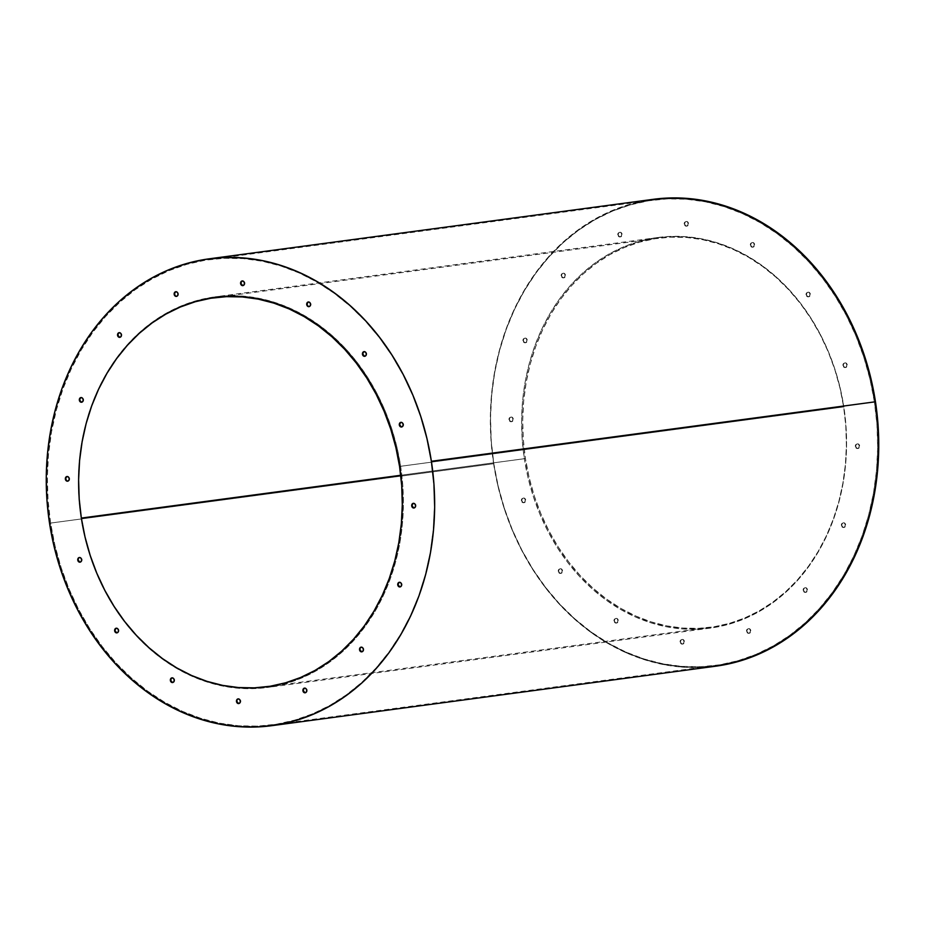<?xml version="1.0" encoding="UTF-8"?>
<svg xmlns="http://www.w3.org/2000/svg" width="925" height="925" viewBox="0 0 925 925"><rect width="100%" height="100%" fill="white"/><g stroke="black" fill="none" stroke-linecap="round" stroke-linejoin="round"><path stroke-width="0.69" stroke-dasharray="4.62 3.47" d="M653.258 199.314A235.528 193.394 -97.6 0 0 493.615 463.726L49.534 523.226L493.615 463.726L491.048 440.751L490.331 417.707L491.499 394.813L494.517 372.278L499.373 350.321L505.998 329.173L514.358 309.008L524.348 290.034L535.887 272.447L548.849 256.398L563.128 242.038L578.564 229.527L595.029 218.971L612.362 210.472L630.376 204.113L653.096 199.326M843.646 406.931L399.565 466.443L843.646 406.931A196.273 161.17 -97.6 0 0 658.473 238.211A196.273 161.17 -97.6 0 0 525.435 458.557A196.273 161.17 -97.6 0 0 710.608 627.277A196.273 161.17 -97.6 0 0 843.646 406.931L839.969 388.038L834.801 369.584L828.176 351.731L820.174 334.653L810.867 318.535L800.345 303.504L788.701 289.722L776.052 277.315L762.535 266.412L748.256 257.104L733.363 249.484L718.008 243.645L702.318 239.61L686.466 237.448L670.59 237.158L654.854 238.754L639.406 242.211L624.387 247.518L609.945 254.595L596.232 263.394L583.363 273.823L571.465 285.79L560.654 299.157L551.046 313.818L542.721 329.635L535.76 346.436L530.233 364.057L526.186 382.36L523.666 401.138L522.706 420.216L523.296 439.421L525.435 458.557L400.745 475.265L525.435 458.557L529.112 477.45L534.28 495.904L540.905 513.757L548.907 530.834L558.214 546.964L568.748 561.984L580.38 575.766L593.029 588.173L606.557 599.076L620.825 608.384L635.718 616.004L651.084 621.854L666.763 625.878L682.615 628.052L698.491 628.341L714.227 626.745L729.675 623.277L744.694 617.981L759.136 610.893L772.861 602.094L785.73 591.665L797.616 579.709L808.427 566.331L818.035 551.67L826.36 535.864L833.321 519.064L838.859 501.431L842.895 483.139L845.415 464.362L846.387 445.272L845.797 426.067L843.646 406.931M305.354 692.744A2.359 1.931 -97.6 0 0 307.181 690.085L306.372 688.524L304.209 688.362M361.987 651.79A2.359 1.931 -97.6 0 0 363.803 649.13L362.299 647.176L360.288 648.02M400.19 586.901A2.359 1.931 -97.6 0 0 402.005 584.242L400.502 582.288L399.045 582.519M414.157 507.952A2.359 1.931 -97.6 0 0 415.984 505.293L415.175 503.732L413.012 503.57M401.762 426.957A2.359 1.931 -97.6 0 0 403.589 424.297L402.78 422.748L400.618 422.575M364.901 356.252A2.359 1.931 -97.6 0 0 366.716 353.593L365.213 351.639L363.745 351.87M309.158 306.603A2.359 1.931 -97.6 0 0 310.985 303.943L310.176 302.394L308.013 302.221M238.927 703.52A2.359 1.931 -97.6 0 0 240.754 700.861L239.24 698.895L237.239 699.739M172.825 682.477A2.359 1.931 -97.6 0 0 174.64 679.817L173.137 677.863L171.668 678.094M117.082 632.827A2.359 1.931 -97.6 0 0 118.909 630.168L118.099 628.618L115.937 628.445M80.221 562.134A2.359 1.931 -97.6 0 0 82.036 559.475L80.533 557.509L78.521 558.353M67.826 481.139A2.359 1.931 -97.6 0 0 69.641 478.479L68.832 476.918L66.669 476.757M81.793 402.19A2.359 1.931 -97.6 0 0 83.608 399.531L82.105 397.565L80.648 397.808M119.996 337.301A2.359 1.931 -97.6 0 0 121.823 334.642L121.013 333.081L118.851 332.919M176.629 296.347A2.359 1.931 -97.6 0 0 178.444 293.688L176.941 291.733L175.472 291.965M243.055 285.571A2.359 1.931 -97.6 0 0 244.871 282.911L244.061 281.35L241.899 281.188M746.995 631.255A2.359 1.931 -97.6 0 0 750.822 630.63L750.372 630.688A2.359 1.931 82.4 0 1 746.556 631.312L747.365 632.862L748.822 633.324L750.071 632.434L750.372 630.688L749.562 629.139L748.105 628.676L746.857 629.578L746.556 631.312A2.359 1.931 82.4 0 1 750.372 630.688L750.822 630.63A2.359 1.931 -97.6 0 0 746.995 631.255L747.805 632.804L749.262 633.267L750.51 632.365L750.822 630.63L750.002 629.081L748.556 628.618L747.308 629.52L746.995 631.255M803.628 590.3A2.359 1.931 -97.6 0 0 807.444 589.688L807.005 589.745A2.359 1.931 82.4 0 1 803.178 590.358L803.987 591.919L805.444 592.382L806.692 591.48L807.005 589.745L806.184 588.184L804.738 587.722L803.49 588.624L803.178 590.358A2.359 1.931 82.4 0 1 807.005 589.745L807.444 589.688A2.359 1.931 -97.6 0 0 803.628 590.3L804.438 591.861L805.895 592.324L807.132 591.422L807.444 589.688L806.635 588.127L805.178 587.664L803.929 588.566L803.628 590.3M841.831 525.412A2.359 1.931 -97.6 0 0 845.647 524.787L845.207 524.857A2.359 1.931 82.4 0 1 841.392 525.469L842.201 527.03L843.658 527.493L844.895 526.591L845.207 524.857L844.398 523.296L842.941 522.833L841.692 523.735L841.392 525.469A2.359 1.931 82.4 0 1 845.207 524.857L845.647 524.787A2.359 1.931 -97.6 0 0 841.831 525.412L842.64 526.972L844.097 527.435L845.346 526.533L845.647 524.787L844.837 523.238L843.38 522.775L842.143 523.677L841.831 525.412M855.798 446.463A2.359 1.931 -97.6 0 0 859.626 445.838L859.175 445.896A2.359 1.931 82.4 0 1 855.359 446.521L856.168 448.082L857.625 448.544L858.874 447.642L859.175 445.896L858.365 444.347L856.908 443.884L855.66 444.786L855.359 446.521A2.359 1.931 82.4 0 1 859.175 445.896L859.626 445.838A2.359 1.931 -97.6 0 0 855.798 446.463L856.608 448.012L858.065 448.475L859.313 447.573L859.626 445.838L858.805 444.289L857.359 443.827L856.111 444.728L855.798 446.463M843.403 365.467A2.359 1.931 -97.6 0 0 847.231 364.855L846.78 364.913A2.359 1.931 82.4 0 1 842.964 365.525L843.773 367.086L845.23 367.549L846.479 366.647L846.78 364.913L845.97 363.352L844.513 362.889L843.276 363.791L842.964 365.525A2.359 1.931 82.4 0 1 846.78 364.913L847.231 364.855A2.359 1.931 -97.6 0 0 843.403 365.467L844.224 367.028L845.67 367.491L846.918 366.589L847.231 364.855L846.421 363.294L844.964 362.831L843.716 363.733L843.403 365.467M806.542 294.763A2.359 1.931 -97.6 0 0 810.358 294.15L809.907 294.208A2.359 1.931 82.4 0 1 806.091 294.832L806.901 296.382L808.357 296.844L809.606 295.942L809.907 294.208L809.097 292.647L807.652 292.184L806.403 293.086L806.091 294.832A2.359 1.931 82.4 0 1 809.907 294.208L810.358 294.15A2.359 1.931 -97.6 0 0 806.542 294.763L807.352 296.324L808.808 296.786L810.046 295.884L810.358 294.15L809.548 292.589L808.092 292.127L806.843 293.028L806.542 294.763M750.799 245.113A2.359 1.931 -97.6 0 0 754.627 244.501L754.176 244.558A2.359 1.931 82.4 0 1 750.36 245.183L751.169 246.732L752.626 247.195L753.875 246.293L754.176 244.558L753.366 242.998L751.909 242.535L750.672 243.437L750.36 245.183A2.359 1.931 82.4 0 1 754.176 244.558L754.627 244.501A2.359 1.931 -97.6 0 0 750.799 245.113L751.62 246.674L753.066 247.137L754.314 246.235L754.627 244.501L753.817 242.94L752.36 242.477L751.112 243.379L750.799 245.113M680.569 642.031A2.359 1.931 -97.6 0 0 684.396 641.407L683.945 641.464A2.359 1.931 82.4 0 1 680.129 642.089L680.939 643.65L682.396 644.112L683.644 643.21L683.945 641.464L683.136 639.915L681.679 639.452L680.442 640.354L680.129 642.089A2.359 1.931 82.4 0 1 683.945 641.464L684.396 641.407A2.359 1.931 -97.6 0 0 680.569 642.031L681.39 643.58L682.835 644.043L684.084 643.141L684.396 641.407L683.575 639.857L682.13 639.395L680.881 640.297L680.569 642.031M614.466 620.987A2.359 1.931 -97.6 0 0 618.282 620.374L617.831 620.432A2.359 1.931 82.4 0 1 614.015 621.057L614.824 622.606L616.281 623.068L617.53 622.167L617.831 620.432L617.021 618.871L615.564 618.409L614.327 619.311L614.015 621.057A2.359 1.931 82.4 0 1 617.831 620.432L618.282 620.374A2.359 1.931 -97.6 0 0 614.466 620.987L615.275 622.548L616.732 623.011L617.969 622.109L618.282 620.374L617.472 618.813L616.015 618.351L614.767 619.253L614.466 620.987M558.723 571.338A2.359 1.931 -97.6 0 0 562.55 570.725L562.099 570.783A2.359 1.931 82.4 0 1 558.284 571.407L559.093 572.957L560.55 573.419L561.799 572.517L562.099 570.783L561.29 569.222L559.833 568.759L558.596 569.661L558.284 571.407A2.359 1.931 82.4 0 1 562.099 570.783L562.55 570.725A2.359 1.931 -97.6 0 0 558.723 571.338L559.544 572.899L560.989 573.361L562.238 572.459L562.55 570.725L561.729 569.164L560.284 568.702L559.035 569.603L558.723 571.338M521.862 500.645A2.359 1.931 -97.6 0 0 525.678 500.02L525.227 500.078A2.359 1.931 82.4 0 1 521.411 500.703L522.22 502.252L523.677 502.714L524.926 501.812L525.227 500.078L524.417 498.529L522.972 498.066L521.723 498.968L521.411 500.703A2.359 1.931 82.4 0 1 525.227 500.078L525.678 500.02A2.359 1.931 -97.6 0 0 521.862 500.645L522.671 502.194L524.128 502.657L525.365 501.755L525.678 500.02L524.868 498.471L523.411 498.008L522.163 498.899L521.862 500.645M509.467 419.649A2.359 1.931 -97.6 0 0 513.283 419.025L512.843 419.094A2.359 1.931 82.4 0 1 509.016 419.707L509.825 421.268L511.282 421.731L512.531 420.829L512.843 419.094L512.022 417.533L510.577 417.071L509.328 417.973L509.016 419.707A2.359 1.931 82.4 0 1 512.843 419.094L513.283 419.025A2.359 1.931 -97.6 0 0 509.467 419.649L510.276 421.199L511.733 421.673L512.97 420.771L513.283 419.025L512.473 417.476L511.016 417.013L509.767 417.915L509.467 419.649M523.434 340.701A2.359 1.931 -97.6 0 0 527.25 340.076L526.811 340.134A2.359 1.931 82.4 0 1 522.995 340.758L523.804 342.308L525.25 342.782L526.498 341.88L526.811 340.134L526.001 338.585L524.544 338.122L523.296 339.024L522.995 340.758A2.359 1.931 82.4 0 1 526.811 340.134L527.25 340.076A2.359 1.931 -97.6 0 0 523.434 340.701L524.244 342.25L525.701 342.712L526.949 341.811L527.25 340.076L526.441 338.527L524.984 338.064L523.747 338.966L523.434 340.701M561.637 275.812A2.359 1.931 -97.6 0 0 565.464 275.188L565.013 275.245A2.359 1.931 82.4 0 1 561.197 275.87L562.007 277.419L563.464 277.882L564.712 276.98L565.013 275.245L564.204 273.696L562.747 273.233L561.498 274.135L561.197 275.87A2.359 1.931 82.4 0 1 565.013 275.245L565.464 275.188A2.359 1.931 -97.6 0 0 561.637 275.812L562.446 277.361L563.903 277.824L565.152 276.922L565.464 275.188L564.643 273.638L563.198 273.176L561.949 274.077L561.637 275.812M618.27 234.858A2.359 1.931 -97.6 0 0 622.086 234.233L621.646 234.302A2.359 1.931 82.4 0 1 617.819 234.915L618.628 236.476L620.085 236.939L621.334 236.037L621.646 234.302L620.825 232.742L619.38 232.279L618.131 233.181L617.819 234.915A2.359 1.931 82.4 0 1 621.646 234.302L622.086 234.233A2.359 1.931 -97.6 0 0 618.27 234.858L619.079 236.418L620.536 236.881L621.773 235.979L622.086 234.233L621.276 232.684L619.819 232.221L618.571 233.123L618.27 234.858M684.697 224.081A2.359 1.931 -97.6 0 0 688.512 223.457L688.073 223.526A2.359 1.931 82.4 0 1 684.246 224.139L685.055 225.7L686.512 226.162L687.761 225.261L688.073 223.526L687.252 221.965L685.807 221.503L684.558 222.405L684.246 224.139A2.359 1.931 82.4 0 1 688.073 223.526L688.512 223.457A2.359 1.931 -97.6 0 0 684.697 224.081L685.506 225.631L686.963 226.105L688.2 225.203L688.512 223.457L687.703 221.907L686.246 221.445L684.997 222.347L684.697 224.081M431.189 461.321A234.742 192.758 82.4 0 1 272.077 724.853A234.742 192.758 82.4 0 1 50.609 523.064L493.811 463.679A234.742 192.758 -97.6 0 0 715.279 665.468A234.742 192.758 -97.6 0 0 874.391 401.936L431.189 461.321L433.756 484.214L434.461 507.178L433.305 530.002L430.298 552.456L425.465 574.344L418.852 595.423L410.527 615.518L400.56 634.423L389.067 651.963L376.14 667.954L361.918 682.268L346.528 694.733L330.121 705.255L312.847 713.73L294.89 720.066L276.402 724.217L257.578 726.125L238.604 725.778L219.641 723.188L200.887 718.367L182.514 711.371L164.708 702.26L147.63 691.137L131.454 678.083L116.33 663.248L102.409 646.772L89.818 628.792L78.683 609.506L69.109 589.086L61.189 567.742L55.003 545.658L50.609 523.064L48.042 500.182L47.337 477.208L48.505 454.383L51.511 431.929L56.344 410.053L62.958 388.962L71.283 368.867L81.238 349.962L92.743 332.433L105.658 316.431L119.892 302.128L135.281 289.652L151.688 279.13L168.951 270.655L186.919 264.319L205.396 260.179L224.22 258.272L243.206 258.618L262.168 261.208L280.923 266.03L299.295 273.025L317.102 282.125L334.179 293.26L350.355 306.302L365.479 321.137L379.4 337.625L391.992 355.593L403.127 374.879L412.689 395.299L420.609 416.655L426.795 438.728L431.189 461.321L874.391 401.936L876.958 424.818L877.663 447.792L876.495 470.617L873.489 493.071L868.656 514.947L862.042 536.038L853.717 556.133L843.762 575.038L832.257 592.567L819.342 608.569L805.108 622.872L789.719 635.348L773.312 645.87L756.049 654.345L738.081 660.681L719.604 664.821L700.78 666.728L681.794 666.382L662.832 663.792L644.077 658.97L625.705 651.975L607.898 642.875L590.821 631.74L574.645 618.698L559.521 603.863L545.6 587.375L533.008 569.407L521.873 550.121L512.311 529.701L504.391 508.345L498.205 486.272L493.811 463.679L491.244 440.786L490.539 417.822L491.695 394.998L494.702 372.544L499.535 350.656L506.148 329.578L514.473 309.482L524.44 290.577L535.933 273.037L548.86 257.046L563.082 242.732L578.472 230.267L594.879 219.745L612.153 211.27L630.11 204.934L648.598 200.783L667.422 198.875L686.396 199.222L705.359 201.812L724.113 206.633L742.486 213.629L760.292 222.74L777.37 233.863L793.546 246.917L808.67 261.752L822.591 278.228L835.183 296.208L846.317 315.494L855.891 335.914L863.811 357.258L869.997 379.342L874.391 401.936A234.742 192.758 -97.6 0 0 652.923 200.147A234.742 192.758 -97.6 0 0 493.811 463.679L50.609 523.064A234.742 192.758 82.4 0 1 209.721 259.532A234.742 192.758 82.4 0 1 431.189 461.321M524.359 458.719L81.157 518.116A197.06 161.806 82.4 0 1 214.727 296.89A197.06 161.806 82.4 0 1 400.641 466.281L843.843 406.884A197.06 161.806 -97.6 0 0 657.929 237.494A197.06 161.806 -97.6 0 0 524.359 458.719A197.06 161.806 -97.6 0 0 710.273 628.11A197.06 161.806 -97.6 0 0 843.843 406.884L400.641 466.281A197.06 161.806 82.4 0 1 267.071 687.506A197.06 161.806 82.4 0 1 81.157 518.116L524.359 458.719L528.048 477.693L533.239 496.216L539.888 514.15L547.924 531.285L557.266 547.473L567.834 562.562L579.524 576.402L592.22 588.855L605.794 599.805L620.132 609.147L635.082 616.79L650.506 622.664L666.243 626.711L682.164 628.884L698.097 629.173L713.903 627.578L729.42 624.097L744.498 618.779L758.986 611.668L772.768 602.834L785.683 592.358L797.628 580.357L808.473 566.921L818.128 552.202L826.487 536.327L833.483 519.468L839.033 501.766L843.091 483.393L845.612 464.547L846.583 445.387L845.993 426.101L843.843 406.884L840.154 387.922L834.951 369.387L828.314 351.465L820.278 334.33L810.924 318.131L800.356 303.042L788.678 289.213L775.982 276.76L762.397 265.799L748.059 256.456L733.12 248.813L717.696 242.94L701.948 238.893L686.026 236.719L670.093 236.43L654.299 238.037L638.782 241.517L623.704 246.836L609.205 253.947L595.434 262.781L582.507 273.245L570.563 285.258L559.717 298.683L550.063 313.402L541.703 329.277L534.719 346.147L529.169 363.849L525.111 382.21L522.579 401.068L521.607 420.228L522.209 439.502L524.359 458.719M304.868 692.663L306.869 691.819L307.181 690.085A2.359 1.931 -97.6 0 0 304.741 688.107M361.49 651.709L362.958 651.478L363.803 649.13A2.359 1.931 -97.6 0 0 361.363 647.153M399.704 586.82L401.161 586.589L402.005 584.242A2.359 1.931 -97.6 0 0 399.565 582.264M413.672 507.871L415.672 507.027L415.984 505.293A2.359 1.931 -97.6 0 0 413.544 503.316M401.277 426.876L402.733 426.645L403.589 424.297A2.359 1.931 -97.6 0 0 401.149 422.32M364.404 356.171L365.872 355.94L366.716 353.593A2.359 1.931 -97.6 0 0 364.277 351.616M307.979 306.129L310.129 306.291L310.985 303.943A2.359 1.931 -97.6 0 0 308.545 301.966M238.442 703.439L240.442 702.595L240.754 700.861A2.359 1.931 -97.6 0 0 238.315 698.884M172.327 682.396L174.328 681.563L174.64 679.817A2.359 1.931 -97.6 0 0 172.2 677.84M116.596 632.758L118.597 631.914L118.909 630.168A2.359 1.931 -97.6 0 0 116.469 628.191M79.723 562.053L81.192 561.81L82.036 559.475A2.359 1.931 -97.6 0 0 79.596 557.486M66.635 480.653L68.797 480.827L69.641 478.479A2.359 1.931 -97.6 0 0 67.201 476.502M81.296 402.109L83.308 401.265L83.608 399.531A2.359 1.931 -97.6 0 0 81.169 397.553M119.51 337.22L121.51 336.376L121.823 334.642A2.359 1.931 -97.6 0 0 119.383 332.665M175.438 295.861L177.6 296.035L178.444 293.688A2.359 1.931 -97.6 0 0 176.004 291.71M242.558 285.49L244.027 285.258L244.871 282.911A2.359 1.931 -97.6 0 0 242.431 280.934M400.641 466.281L396.952 447.307L391.761 428.784L385.112 410.85L377.076 393.715L367.734 377.527L357.166 362.438L345.476 348.598L332.78 336.145L319.206 325.195L304.868 315.853L289.918 308.21L274.494 302.336L258.757 298.289L242.836 296.116L226.903 295.827L211.097 297.422L195.58 300.903L180.502 306.221L166.014 313.332L152.232 322.166L139.317 332.642L127.373 344.643L116.527 358.079L106.872 372.798L98.513 388.673L91.517 405.532L85.967 423.234L81.909 441.607L79.388 460.453L78.417 479.613L79.007 498.899L81.157 518.116L84.846 537.078L90.049 555.613L96.686 573.535L104.722 590.67L114.076 606.869L124.644 621.958L136.322 635.787L149.017 648.24L162.603 659.201L176.941 668.544L191.88 676.187L207.304 682.06L223.052 686.107L238.974 688.281L254.907 688.57L270.701 686.963L286.218 683.482L301.296 678.164L315.795 671.053L329.566 662.219L342.493 651.755L354.437 639.742L365.283 626.317L374.937 611.598L383.297 595.723L390.281 578.853L395.831 561.151L399.889 542.79L402.421 523.932L403.392 504.772L402.791 485.498L400.641 466.281M715.661 666.208L701.277 667.457L682.234 667.11L663.202 664.508L644.39 659.675L625.959 652.657L608.083 643.511L590.959 632.353L574.726 619.264L559.556 604.372L545.588 587.837L532.95 569.8L521.781 550.444L512.173 529.967L504.229 508.542L498.032 486.388L493.615 463.726A235.528 193.394 -97.6 0 0 715.823 666.185M266.527 686.789L710.608 627.277M272.077 724.853L715.279 665.468M657.929 237.494L214.727 296.89M710.273 628.11L267.071 687.506M209.721 259.532L652.923 200.147M214.392 297.723L658.473 238.211"/><path stroke-width="1.39" d="M653.096 199.326L667.804 198.031L686.847 198.378L705.879 200.979L724.691 205.812L743.133 212.843L760.997 221.977L778.133 233.146L794.355 246.235L809.537 261.116L823.504 277.662L836.131 295.688L847.3 315.043L856.908 335.532L864.852 356.946L871.061 379.1L875.466 401.774L431.385 461.274A235.528 193.394 82.4 0 1 271.742 725.686A235.528 193.394 82.4 0 1 49.534 523.226L46.955 500.263L46.25 477.219L47.406 454.325L50.436 431.79L55.28 409.833L61.917 388.673L70.265 368.52L80.267 349.546L91.795 331.959L104.768 315.899L119.036 301.55L134.483 289.039L150.948 278.483L168.269 269.973L186.295 263.613L204.841 259.463L223.723 257.543L242.766 257.89L261.798 260.492L280.61 265.325L299.041 272.343L316.917 281.489L334.041 292.647L350.274 305.736L365.444 320.628L379.412 337.163L392.05 355.2L403.219 374.556L412.828 395.033L420.771 416.458L426.968 438.612L431.385 461.274L433.952 484.249L434.669 507.293L433.501 530.187L430.483 552.722L425.627 574.679L419.002 595.827L410.642 615.992L400.652 634.966L389.113 652.553L376.151 668.602L361.872 682.962L346.436 695.473L329.971 706.029L312.638 714.528L294.624 720.887L276.078 725.05L257.196 726.969L238.153 726.622L219.121 724.021L200.309 719.188L181.867 712.157L164.002 703.023L146.867 691.854L130.645 678.765L115.463 663.884L101.496 647.338L88.869 629.312L77.7 609.957L68.092 589.468L60.148 568.054L53.939 545.9L49.534 523.226A235.528 193.394 82.4 0 1 209.177 258.815A235.528 193.394 82.4 0 1 431.385 461.274L875.466 401.774A235.528 193.394 -97.6 0 0 653.258 199.314L209.177 258.815M399.565 466.443A196.273 161.17 82.4 0 1 266.527 686.789A196.273 161.17 82.4 0 1 81.354 518.069L400.745 475.265L81.354 518.069A196.273 161.17 82.4 0 1 214.392 297.723A196.273 161.17 82.4 0 1 399.565 466.443L395.888 447.55L390.72 429.096L384.095 411.243L376.093 394.166L366.786 378.036L356.252 363.016L344.62 349.234L331.971 336.827L318.443 325.924L304.175 316.616L289.282 308.996L273.916 303.146L258.237 299.122L242.385 296.948L226.509 296.659L210.773 298.255L195.325 301.723L180.306 307.019L165.864 314.107L152.139 322.906L139.27 333.335L127.384 345.291L116.573 358.669L106.965 373.33L98.64 389.136L91.679 405.936L86.141 423.569L82.105 441.861L79.585 460.638L78.613 479.728L79.203 498.933L81.354 518.069L85.031 536.962L90.199 555.416L96.824 573.269L104.826 590.347L114.133 606.465L124.655 621.496L136.299 635.278L148.948 647.685L162.465 658.588L176.744 667.896L191.637 675.516L206.992 681.355L222.682 685.39L238.534 687.553L254.41 687.842L270.146 686.246L285.594 682.789L300.613 677.482L315.055 670.405L328.768 661.606L341.637 651.177L353.535 639.21L364.346 625.843L373.954 611.182L382.279 595.365L389.24 578.564L394.767 560.943L398.814 542.64L401.334 523.862L402.294 504.784L401.704 485.579L399.565 466.443M304.209 688.362L302.914 690.767A2.359 1.931 82.4 0 1 306.73 690.143A2.359 1.931 82.4 0 1 302.914 690.767L303.354 690.697A2.359 1.931 -97.6 0 0 305.354 692.744M360.288 648.02L359.536 649.812A2.359 1.931 82.4 0 1 363.363 649.188A2.359 1.931 82.4 0 1 359.536 649.812L359.987 649.755A2.359 1.931 -97.6 0 0 361.987 651.79M399.045 582.519L397.75 584.924A2.359 1.931 82.4 0 1 401.566 584.299A2.359 1.931 82.4 0 1 397.75 584.924L398.189 584.866A2.359 1.931 -97.6 0 0 400.19 586.901M413.012 503.57L411.717 505.975A2.359 1.931 82.4 0 1 415.533 505.351L415.533 505.351A2.359 1.931 82.4 0 1 411.717 505.975L412.157 505.906A2.359 1.931 -97.6 0 0 414.157 507.952M400.618 422.575L399.322 424.98A2.359 1.931 82.4 0 1 403.138 424.355L403.138 424.355A2.359 1.931 82.4 0 1 399.322 424.98L399.773 424.922A2.359 1.931 -97.6 0 0 401.762 426.957M363.745 351.87L362.45 354.275A2.359 1.931 82.4 0 1 366.277 353.662A2.359 1.931 82.4 0 1 362.45 354.275L362.901 354.217A2.359 1.931 -97.6 0 0 364.901 356.252M308.013 302.221L306.718 304.626A2.359 1.931 82.4 0 1 310.534 304.013A2.359 1.931 82.4 0 1 306.718 304.626L307.169 304.568A2.359 1.931 -97.6 0 0 309.158 306.603M237.239 699.739L236.488 701.543A2.359 1.931 82.4 0 1 240.303 700.919L240.303 700.919A2.359 1.931 82.4 0 1 236.488 701.543L236.927 701.474A2.359 1.931 -97.6 0 0 238.927 703.52M171.668 678.094L170.373 680.499A2.359 1.931 82.4 0 1 174.201 679.887L174.201 679.887A2.359 1.931 82.4 0 1 170.373 680.499L170.824 680.442A2.359 1.931 -97.6 0 0 172.825 682.477M115.937 628.445L114.642 630.85A2.359 1.931 82.4 0 1 118.458 630.237L118.458 630.237A2.359 1.931 82.4 0 1 114.642 630.85L115.093 630.792A2.359 1.931 -97.6 0 0 117.082 632.827M78.521 558.353L77.769 560.145A2.359 1.931 82.4 0 1 81.597 559.533A2.359 1.931 82.4 0 1 77.769 560.145L78.22 560.087A2.359 1.931 -97.6 0 0 80.221 562.134M66.669 476.757L65.374 479.162A2.359 1.931 82.4 0 1 69.202 478.537A2.359 1.931 82.4 0 1 65.374 479.162L65.825 479.104A2.359 1.931 -97.6 0 0 67.826 481.139M80.648 397.808L79.353 400.213A2.359 1.931 82.4 0 1 83.169 399.588L83.169 399.588A2.359 1.931 82.4 0 1 79.353 400.213L79.793 400.143A2.359 1.931 -97.6 0 0 81.793 402.19M118.851 332.919L117.556 335.312A2.359 1.931 82.4 0 1 121.372 334.7L121.372 334.7A2.359 1.931 82.4 0 1 117.556 335.312L117.995 335.255A2.359 1.931 -97.6 0 0 119.996 337.301M175.472 291.965L174.177 294.37A2.359 1.931 82.4 0 1 178.005 293.745L178.005 293.745A2.359 1.931 82.4 0 1 174.177 294.37L174.628 294.312A2.359 1.931 -97.6 0 0 176.629 296.347M241.899 281.188L240.604 283.593A2.359 1.931 82.4 0 1 244.431 282.969A2.359 1.931 82.4 0 1 240.604 283.593L241.055 283.536A2.359 1.931 -97.6 0 0 243.055 285.571M304.741 688.107A2.359 1.931 -97.6 0 0 303.354 690.697L304.868 692.663M361.363 647.153A2.359 1.931 -97.6 0 0 359.987 649.755L361.49 651.709M399.565 582.264A2.359 1.931 -97.6 0 0 398.189 584.866L399.704 586.82M413.544 503.316A2.359 1.931 -97.6 0 0 412.157 505.906L413.672 507.871M401.149 422.32A2.359 1.931 -97.6 0 0 399.773 424.922L401.277 426.876M364.277 351.616A2.359 1.931 -97.6 0 0 362.901 354.217L364.404 356.171M308.545 301.966A2.359 1.931 -97.6 0 0 307.169 304.568L307.979 306.129M238.315 698.884A2.359 1.931 -97.6 0 0 236.927 701.474L238.442 703.439M172.2 677.84A2.359 1.931 -97.6 0 0 170.824 680.442L172.327 682.396M116.469 628.191A2.359 1.931 -97.6 0 0 115.093 630.792L116.596 632.758M79.596 557.486A2.359 1.931 -97.6 0 0 78.22 560.087L79.723 562.053M67.201 476.502A2.359 1.931 -97.6 0 0 65.825 479.104L66.635 480.653M81.169 397.553A2.359 1.931 -97.6 0 0 79.793 400.143L81.296 402.109M119.383 332.665A2.359 1.931 -97.6 0 0 117.995 335.255L119.51 337.22M176.004 291.71A2.359 1.931 -97.6 0 0 174.628 294.312L175.438 295.861M242.431 280.934A2.359 1.931 -97.6 0 0 241.055 283.536L242.558 285.49M302.914 690.767L303.724 692.316L305.181 692.779L306.429 691.877L306.73 690.143L305.921 688.582L304.464 688.119L303.227 689.021L302.914 690.767M359.536 649.812L360.357 651.362L361.802 651.824L363.051 650.923L363.363 649.188L362.554 647.639L361.097 647.176L359.848 648.078L359.536 649.812M397.75 584.924L398.559 586.473L400.016 586.936L401.253 586.034L401.566 584.299L400.756 582.75L399.299 582.288L398.051 583.189L397.75 584.924M411.717 505.975L412.527 507.524L413.984 507.987L415.233 507.085L415.533 505.351L414.724 503.801L413.267 503.327L412.03 504.229L411.717 505.975M399.322 424.98L400.132 426.529L401.589 426.992L402.837 426.101L403.138 424.355L402.329 422.806L400.872 422.343L399.635 423.245L399.322 424.98M362.45 354.275L363.271 355.836L364.716 356.298L365.965 355.397L366.277 353.662L365.456 352.101L364.011 351.639L362.762 352.541L362.45 354.275M306.718 304.626L307.528 306.187L308.985 306.649L310.233 305.747L310.534 304.013L309.725 302.452L308.268 301.989L307.031 302.891L306.718 304.626M236.488 701.543L237.297 703.093L238.754 703.555L240.003 702.653L240.303 700.919L239.494 699.369L238.037 698.895L236.8 699.797L236.488 701.543M170.373 680.499L171.183 682.06L172.64 682.523L173.888 681.621L174.201 679.887L173.38 678.326L171.934 677.863L170.686 678.765L170.373 680.499M114.642 630.85L115.452 632.411L116.908 632.873L118.157 631.972L118.458 630.237L117.648 628.676L116.192 628.214L114.954 629.116L114.642 630.85M77.769 560.145L78.579 561.706L80.036 562.169L81.284 561.267L81.597 559.533L80.776 557.972L79.33 557.509L78.082 558.411L77.769 560.145M65.374 479.162L66.195 480.711L67.641 481.173L68.889 480.272L69.202 478.537L68.392 476.988L66.935 476.525L65.687 477.427L65.374 479.162M79.353 400.213L80.163 401.762L81.62 402.225L82.857 401.323L83.169 399.588L82.36 398.028L80.903 397.565L79.654 398.467L79.353 400.213M117.556 335.312L118.365 336.873L119.822 337.336L121.071 336.434L121.372 334.7L120.562 333.139L119.105 332.676L117.868 333.578L117.556 335.312M174.177 294.37L174.998 295.919L176.444 296.382L177.692 295.48L178.005 293.745L177.195 292.196L175.738 291.733L174.49 292.635L174.177 294.37M240.604 283.593L241.425 285.143L242.87 285.605L244.119 284.703L244.431 282.969L243.61 281.42L242.165 280.957L240.916 281.859L240.604 283.593M271.742 725.686L715.823 666.185A235.528 193.394 -97.6 0 0 875.466 401.774L878.045 424.737L878.75 447.781L877.594 470.675L874.564 493.21L869.72 515.167L863.083 536.327L854.735 556.48L844.733 575.454L833.205 593.041L820.232 609.101L805.964 623.45L790.517 635.961L774.052 646.517L756.731 655.027L738.705 661.387L715.661 666.208"/></g></svg>
